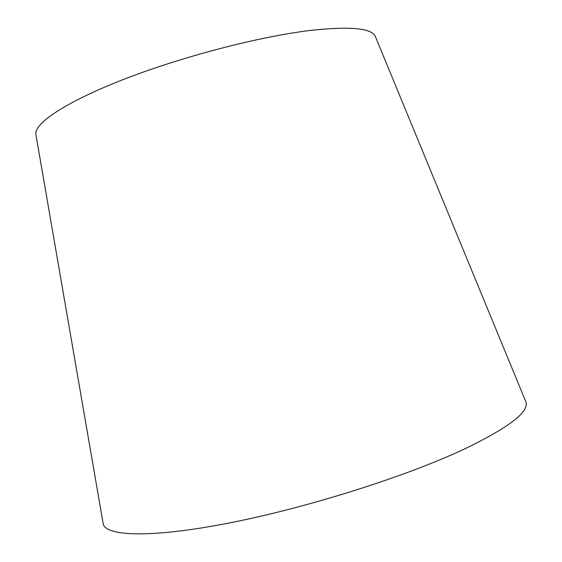 <?xml version="1.0" encoding="UTF-8"?>
<svg xmlns="http://www.w3.org/2000/svg" width="562" height="562" viewBox="0 0 562 562"><rect width="100%" height="100%" fill="white"/><g stroke="black" fill="none" stroke-linecap="round" stroke-linejoin="round"><path stroke-width="0.84" d="M525.365 400.601L525.934 401.992C529.235 411.918 508.743 427.598 464.465 449.017C406.642 476.232 307.836 507.57 229.914 522.85C151.789 538.22 106.204 536.45 103.225 523.995L102.972 522.519M375.697 37.31L375.205 36.116C370.962 28.009 349.164 26.14 309.824 30.503C259.075 36.642 182.51 56.551 124.687 78.989C66.723 101.455 34.675 122.923 35.813 134.079L36.031 135.351M35.813 134.079L103.225 523.995M375.205 36.116L525.934 401.992"/></g></svg>
